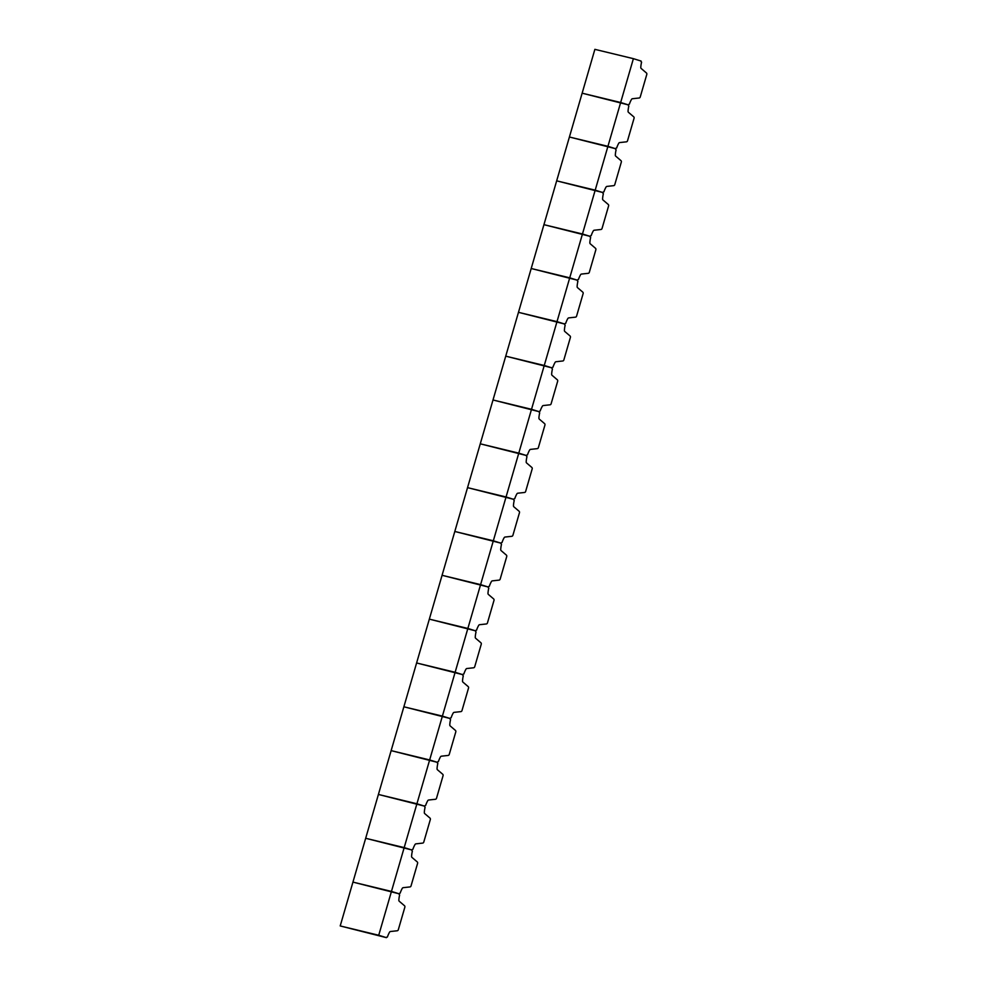 <?xml version="1.0" encoding="UTF-8"?>
<svg xmlns="http://www.w3.org/2000/svg" width="987" height="987" viewBox="0 0 987 987"><rect width="100%" height="100%" fill="white"/><g stroke="black" fill="none" stroke-linecap="round" stroke-linejoin="round"><path stroke-width="1.48" d="M633.395 58.665L594.877 49.35L582.145 93.185L628.361 104.893L620.663 102.5L633.395 58.665L641.094 61.058A0.913 0.765 -76.4 0 0 641.587 62.169A22.837 19.185 -76.4 0 0 640.785 67.424A1.369 1.147 103.6 0 0 641.217 68.51L646.436 72.976A1.369 1.147 -76.4 0 1 646.793 74.432L640.242 96.985A1.369 1.147 -76.4 0 1 639.169 97.997L632.433 98.737A1.369 1.147 103.6 0 0 631.495 99.416A22.837 19.185 -76.4 0 0 629.361 104.252L629.25 104.215M565.699 323.391L565.588 323.366A0.913 0.765 -76.4 0 1 565.699 323.391A22.837 19.185 -76.4 0 1 567.821 318.554A1.369 1.147 103.6 0 1 568.759 317.888L575.495 317.148A1.369 1.147 -76.4 0 0 576.581 316.136L583.132 293.583A1.369 1.147 -76.4 0 0 582.762 292.127L577.543 287.661A1.369 1.147 103.6 0 1 577.124 286.563A22.837 19.185 -76.4 0 1 577.913 281.32A0.913 0.765 -76.4 0 1 577.42 280.209L531.203 268.501L543.936 224.666L582.466 233.981L569.733 277.816L577.42 280.209A0.913 0.765 -76.4 0 1 578.431 279.568A22.837 19.185 -76.4 0 1 580.566 274.731A1.369 1.147 103.6 0 1 581.503 274.065L588.227 273.313A1.369 1.147 -76.4 0 0 589.313 272.313L595.864 249.748A1.369 1.147 -76.4 0 0 595.494 248.292L590.275 243.826A1.369 1.147 103.6 0 1 589.856 242.74A22.837 19.185 -76.4 0 1 590.658 237.485A0.913 0.765 -76.4 0 1 590.164 236.374L543.936 224.666L556.668 180.843L595.198 190.158L582.466 233.981L590.164 236.374A0.913 0.765 -76.4 0 1 591.164 235.733A22.837 19.185 -76.4 0 1 593.298 230.896A1.369 1.147 103.6 0 1 594.236 230.23L600.96 229.49A1.369 1.147 -76.4 0 0 602.045 228.478L608.597 205.925A1.369 1.147 -76.4 0 0 608.239 204.457L603.008 200.003A1.369 1.147 103.6 0 1 602.588 198.905A22.837 19.185 -76.4 0 1 603.39 193.662A0.913 0.765 -76.4 0 1 602.897 192.551L556.668 180.843L569.413 137.008L607.93 146.323L595.198 190.158L602.897 192.551A0.913 0.765 -76.4 0 1 603.896 191.91A22.837 19.185 -76.4 0 1 606.03 187.074A1.369 1.147 103.6 0 1 606.968 186.407L613.692 185.655A1.369 1.147 -76.4 0 0 614.778 184.643L621.329 162.09A1.369 1.147 -76.4 0 0 620.971 160.634L615.752 156.168A1.369 1.147 103.6 0 1 615.32 155.082A22.837 19.185 -76.4 0 1 616.122 149.827A0.913 0.765 -76.4 0 1 615.629 148.716L569.413 137.008L582.145 93.185L620.663 102.5L607.93 146.323L615.629 148.716A0.913 0.765 -76.4 0 1 616.628 148.075A22.837 19.185 -76.4 0 1 618.763 143.238A1.369 1.147 103.6 0 1 619.7 142.572L626.424 141.832A1.369 1.147 -76.4 0 0 627.51 140.82L634.061 118.267A1.369 1.147 -76.4 0 0 633.703 116.799L628.485 112.345A1.369 1.147 103.6 0 1 628.053 111.247A22.837 19.185 -76.4 0 1 628.855 106.004A0.913 0.765 -76.4 0 1 629.361 104.252M386.423 937.65L378.724 935.257L391.457 891.421L352.939 882.107L399.155 893.815L391.457 891.421L404.189 847.599L365.671 838.284L411.887 849.992L404.189 847.599L416.921 803.763L378.403 794.449L424.62 806.157L416.921 803.763L429.653 759.941L391.136 750.626L437.352 762.334L429.653 759.941L442.398 716.106L403.868 706.791L450.084 718.499L442.398 716.106L455.13 672.283L416.6 662.968L462.817 674.676L455.13 672.283L467.863 628.448L429.333 619.133L475.561 630.841L467.863 628.448L480.595 584.625L442.065 575.298L488.294 587.018L480.595 584.625L493.327 540.79L454.81 531.475L501.026 543.183L493.327 540.79L506.06 496.967L467.542 487.64L513.758 499.36L506.06 496.967L518.792 453.132L480.274 443.817L526.49 455.525L518.792 453.132L531.524 409.297L493.007 399.982L539.223 411.702L531.524 409.297L544.256 365.474L505.739 356.159L551.955 367.867L544.256 365.474L557.001 321.639L518.471 312.324L564.687 324.032L557.001 321.639L569.733 277.816L531.203 268.501L340.207 925.942L386.423 937.65A0.913 0.765 -76.4 0 1 387.422 937.008L387.311 936.984M476.561 630.199L476.45 630.175A0.913 0.765 -76.4 0 1 476.561 630.199A22.837 19.185 -76.4 0 1 478.695 625.363A1.369 1.147 103.6 0 1 479.633 624.697L486.357 623.957A1.369 1.147 -76.4 0 0 487.442 622.945L493.993 600.392A1.369 1.147 -76.4 0 0 493.636 598.924L488.417 594.47A1.369 1.147 103.6 0 1 487.985 593.372A22.837 19.185 -76.4 0 1 488.787 588.129A0.913 0.765 -76.4 0 1 489.293 586.377A22.837 19.185 -76.4 0 1 491.427 581.528A1.369 1.147 103.6 0 1 492.365 580.862L499.089 580.122A1.369 1.147 -76.4 0 0 500.175 579.11L506.726 556.557A1.369 1.147 -76.4 0 0 506.368 555.101L501.149 550.635A1.369 1.147 103.6 0 1 500.717 549.549A22.837 19.185 -76.4 0 1 501.519 544.293A0.913 0.765 -76.4 0 1 502.025 542.542A22.837 19.185 -76.4 0 1 504.16 537.705A1.369 1.147 103.6 0 1 505.097 537.039L511.821 536.299A1.369 1.147 -76.4 0 0 512.907 535.287L519.458 512.734A1.369 1.147 -76.4 0 0 519.1 511.266L513.882 506.812A1.369 1.147 103.6 0 1 513.45 505.714A22.837 19.185 -76.4 0 1 514.252 500.471A0.913 0.765 -76.4 0 1 514.758 498.706A22.837 19.185 -76.4 0 1 516.892 493.87A1.369 1.147 103.6 0 1 517.83 493.204L524.566 492.464A1.369 1.147 -76.4 0 0 525.639 491.452L532.19 468.899A1.369 1.147 -76.4 0 0 531.833 467.443L526.614 462.977A1.369 1.147 103.6 0 1 526.182 461.891A22.837 19.185 -76.4 0 1 526.984 456.636A0.913 0.765 -76.4 0 1 527.49 454.884A22.837 19.185 -76.4 0 1 529.624 450.047A1.369 1.147 103.6 0 1 530.562 449.381L537.298 448.641A1.369 1.147 -76.4 0 0 538.371 447.629L544.935 425.076A1.369 1.147 -76.4 0 0 544.565 423.608L539.346 419.154A1.369 1.147 103.6 0 1 538.914 418.056A22.837 19.185 -76.4 0 1 539.716 412.8A0.913 0.765 -76.4 0 1 540.173 411.036A22.837 19.185 -76.4 0 1 542.356 406.212A1.369 1.147 103.6 0 1 543.294 405.546L550.03 404.806A1.369 1.147 -76.4 0 0 551.116 403.794L557.667 381.241A1.369 1.147 -76.4 0 0 557.297 379.785L552.078 375.319A1.369 1.147 103.6 0 1 551.647 374.233A22.837 19.185 -76.4 0 1 552.449 368.978A0.913 0.765 -76.4 0 1 552.954 367.226A22.837 19.185 -76.4 0 1 555.089 362.389A1.369 1.147 103.6 0 1 556.026 361.723L562.763 360.983A1.369 1.147 -76.4 0 0 563.848 359.971L570.4 337.406A1.369 1.147 -76.4 0 0 570.03 335.95L564.811 331.496A1.369 1.147 103.6 0 1 564.391 330.398A22.837 19.185 -76.4 0 1 565.181 325.142A0.913 0.765 -76.4 0 1 565.637 323.378M387.422 937.008A22.837 19.185 -76.4 0 1 389.557 932.172A1.369 1.147 103.6 0 1 390.494 931.506L397.23 930.766A1.369 1.147 -76.4 0 0 398.304 929.754L404.855 907.189A1.369 1.147 -76.4 0 0 404.497 905.733L399.279 901.279A1.369 1.147 103.6 0 1 398.847 900.181A22.837 19.185 -76.4 0 1 399.649 894.925A0.913 0.765 -76.4 0 1 400.154 893.173A22.837 19.185 -76.4 0 1 402.289 888.337A1.369 1.147 103.6 0 1 403.227 887.671L409.963 886.931A1.369 1.147 -76.4 0 0 411.036 885.919L417.587 863.366A1.369 1.147 -76.4 0 0 417.23 861.91L412.011 857.444A1.369 1.147 103.6 0 1 411.579 856.346A22.837 19.185 -76.4 0 1 412.381 851.102A0.913 0.765 -76.4 0 1 412.887 849.351A22.837 19.185 -76.4 0 1 415.021 844.514A1.369 1.147 103.6 0 1 415.959 843.848L422.695 843.095A1.369 1.147 -76.4 0 0 423.768 842.096L430.332 819.531A1.369 1.147 -76.4 0 0 429.962 818.075L424.743 813.609A1.369 1.147 103.6 0 1 424.311 812.523A22.837 19.185 -76.4 0 1 425.113 807.267A0.913 0.765 -76.4 0 1 425.619 805.515A22.837 19.185 -76.4 0 1 427.753 800.679A1.369 1.147 103.6 0 1 428.691 800.013L435.427 799.273A1.369 1.147 -76.4 0 0 436.513 798.261L443.064 775.708A1.369 1.147 -76.4 0 0 442.694 774.24L437.475 769.786A1.369 1.147 103.6 0 1 437.056 768.688A22.837 19.185 -76.4 0 1 437.846 763.444A0.913 0.765 -76.4 0 1 438.364 761.693A22.837 19.185 -76.4 0 1 440.486 756.856A1.369 1.147 103.6 0 1 441.423 756.19L448.16 755.437A1.369 1.147 -76.4 0 0 449.245 754.426L455.797 731.873A1.369 1.147 -76.4 0 0 455.426 730.417L450.208 725.951A1.369 1.147 103.6 0 1 449.788 724.865A22.837 19.185 -76.4 0 1 450.578 719.609A0.913 0.765 -76.4 0 1 451.096 717.857A22.837 19.185 -76.4 0 1 453.218 713.021A1.369 1.147 103.6 0 1 454.156 712.355L460.892 711.615A1.369 1.147 -76.4 0 0 461.978 710.603L468.529 688.05A1.369 1.147 -76.4 0 0 468.159 686.582L462.94 682.128A1.369 1.147 103.6 0 1 462.521 681.03A22.837 19.185 -76.4 0 1 463.31 675.787A0.913 0.765 -76.4 0 1 463.828 674.035A22.837 19.185 -76.4 0 1 465.963 669.198A1.369 1.147 103.6 0 1 466.9 668.52L473.624 667.78A1.369 1.147 -76.4 0 0 474.71 666.768L481.261 644.215A1.369 1.147 -76.4 0 0 480.891 642.759L475.672 638.293A1.369 1.147 103.6 0 1 475.253 637.207A22.837 19.185 -76.4 0 1 476.055 631.951A0.913 0.765 -76.4 0 1 476.499 630.187M378.724 935.257L340.207 925.942"/></g></svg>
